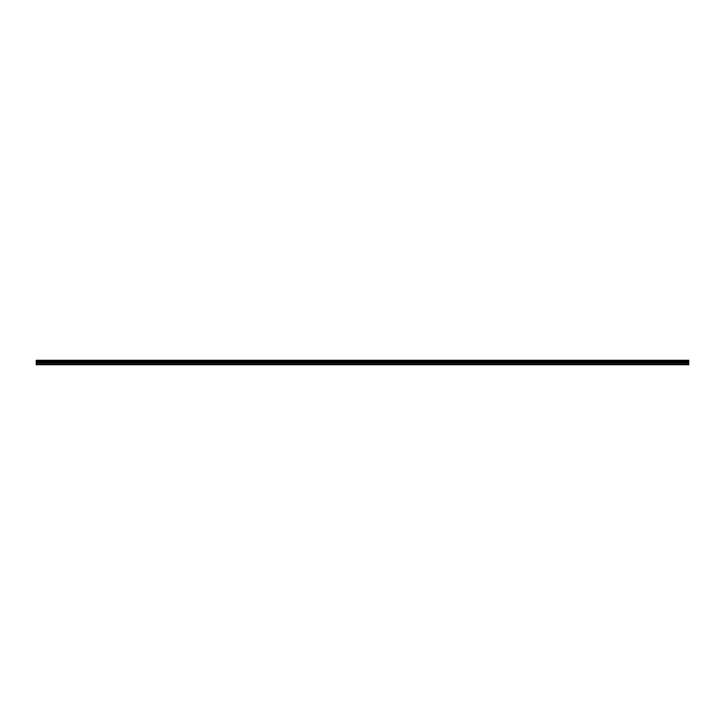 <?xml version="1.0" encoding="UTF-8"?>
<svg xmlns="http://www.w3.org/2000/svg" width="725" height="725" viewBox="0 0 725 725"><rect width="100%" height="100%" fill="white"/><g stroke="black" fill="none" stroke-linecap="round" stroke-linejoin="round"><path stroke-width="1.09" d="M36.25 360.833L36.25 360.28L688.75 360.28L688.75 360.833L36.25 360.833L36.25 364.72L688.75 364.72L688.75 362.373L36.25 362.373M688.75 360.833L688.75 362.373M36.25 364.331L688.75 364.331M36.25 360.379L688.75 360.379M36.25 363.171L688.75 363.171M36.25 361.34L688.75 361.34M36.25 362.708L688.75 362.708"/></g></svg>
